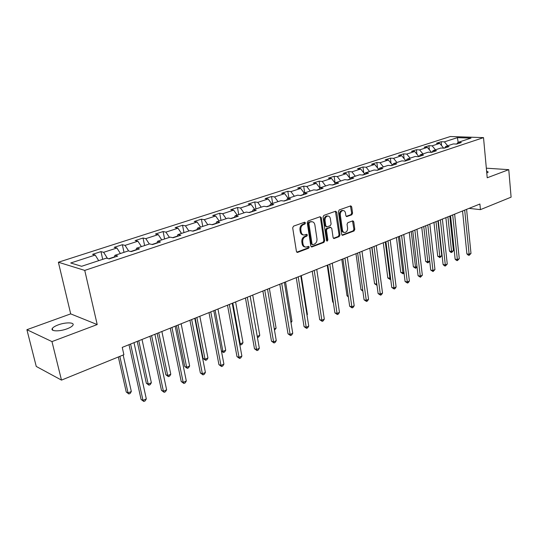 <?xml version="1.0" encoding="UTF-8"?>
<svg xmlns="http://www.w3.org/2000/svg" width="538" height="538" viewBox="0 0 538 538"><rect width="100%" height="100%" fill="white"/><g stroke="black" fill="none" stroke-linecap="round" stroke-linejoin="round"><path stroke-width="0.81" d="M305.51 222.866L304.649 222.207L293.54 226.148L292.692 227.85L296.425 251.461L297.675 252.369L308.644 248.206L309.222 247.029L308.563 246.357L306.061 247.11C304.447 247.029 303.432 246.001 303.022 244.023L302.719 242.08C302.531 239.477 303.412 237.682 305.382 236.693L306.794 236.169L307.373 234.998L306.7 234.312L304.246 235.039C302.598 234.965 301.562 233.922 301.139 231.905L300.829 229.934C300.641 227.318 301.529 225.523 303.506 224.548L304.932 224.043L305.51 222.866M303.284 234.891C301.677 234.776 300.668 233.727 300.251 231.757L299.948 229.793C299.753 227.177 300.648 225.382 302.618 224.413L304.044 223.902L304.441 222.281M296.788 252.194L307.763 248.038L308.187 246.471M305.086 246.949C303.519 246.821 302.538 245.792 302.141 243.862L301.838 241.918C301.643 239.323 302.531 237.527 304.495 236.538L305.914 236.021L306.324 234.42M58.185 324.898C55.138 326.041 53.188 327.218 52.327 328.429C50.027 331.448 59.604 331.711 67.129 328.785C70.135 327.642 72.045 326.479 72.865 325.295C75.071 322.275 65.636 322.054 58.185 324.898M351.798 214.796L352.572 213.196L351.697 206.827L350.789 205.859L339.209 209.941L338.415 211.562L341.657 234.36L342.545 235.308L354.031 230.99L354.804 229.39L353.755 221.784L352.867 220.836L347.837 222.658L347.057 224.265L347.588 228.065C347.662 230.6 346.748 232.08 344.845 232.517C343.567 232.456 342.773 231.609 342.457 229.988L340.332 214.992C340.245 212.47 341.153 210.983 343.042 210.54C344.354 210.593 345.174 211.461 345.497 213.135L345.847 215.63L346.754 216.592L351.798 214.796L350.897 214.675L351.67 213.075L350.433 205.953M487.22 177.775L508.766 169.665L511.1 197.157L480.434 209.638L479.896 204.023L122.247 347.38L123.888 354.724L61.487 380.11L51.971 341.596L97.21 324.569L84.748 270.406L483.514 137.62L487.22 177.775M321.294 217.661L320.097 216.727L308.079 220.99L307.252 222.665L310.823 246.021L311.758 246.976L323.91 242.416L324.717 240.768L321.294 217.661L320.399 217.534L320.009 216.753M323.863 215.388L335.544 211.239L336.707 212.174L339.962 234.998L339.175 236.626L334.004 238.542L333.103 237.594L331.758 228.327L330.588 227.419L327.272 228.637L326.472 230.277L327.898 239.968L327.151 241.159L326.505 240.493L323.049 217.036L323.863 215.388M84.748 270.406L58.386 262.235L450.34 136.524L483.514 137.62M441.577 145.596L441.167 141.736L436.5 143.243L439.707 143.377L432.135 145.832L428.934 145.69L424.152 147.23L427.347 147.385L419.593 149.894L416.399 149.739L411.496 151.319L414.684 151.487L406.735 154.063L403.547 153.888L398.517 155.516L401.698 155.697L393.547 158.34L390.373 158.145L385.215 159.813L388.382 160.015L380.016 162.725L376.856 162.51L371.563 164.218L374.717 164.44L366.136 167.224L362.982 166.988L357.548 168.744L360.695 168.986L351.886 171.844L348.745 171.588L343.17 173.391L346.304 173.653L337.252 176.585L334.132 176.309L328.402 178.159L331.516 178.448L322.215 181.461L319.115 181.158L313.23 183.061L316.324 183.371L306.768 186.471L303.688 186.141L297.642 188.098L300.715 188.434L290.89 191.615L287.83 191.266L281.609 193.27L284.663 193.633L274.555 196.908L271.522 196.531L265.126 198.596L268.146 198.986L257.749 202.355L254.75 201.945L248.166 204.07L251.159 204.494L240.459 207.964L237.487 207.527L230.715 209.712L233.674 210.163L222.651 213.734L219.712 213.263L212.739 215.516L215.657 216L204.305 219.679L201.407 219.174L194.218 221.495L197.103 222.019L185.402 225.812L182.543 225.267L175.139 227.661L177.977 228.22L165.912 232.127L163.101 231.548L155.455 234.017L158.253 234.608L145.805 238.643L143.041 238.025L135.159 240.573L137.903 241.206L125.051 245.375L122.348 244.709L114.211 247.339L116.894 248.018L103.626 252.315L100.976 251.616L92.576 254.326L95.199 255.052L70.727 262.981L81.615 266.29L106.396 258.132L109.153 258.892L117.708 256.068L114.924 255.321L114.325 257.184M441.167 141.736L444.375 141.864L457.381 137.647L471.006 138.111L457.979 142.395L461.315 142.53L456.634 144.076L453.305 143.935L445.72 146.43L449.048 146.578L444.247 148.165L440.925 148.011L433.151 150.573L436.473 150.734L431.55 152.362L428.235 152.187L420.265 154.816L423.574 154.998L418.524 156.666L415.215 156.477L407.037 159.167L410.339 159.369L405.161 161.084L401.859 160.869L393.466 163.633L396.762 163.855L391.442 165.617L388.147 165.381L379.532 168.219L382.814 168.468L377.353 170.27L374.071 170.021L365.221 172.933L368.49 173.196L362.874 175.052L359.613 174.776L350.52 177.769L353.775 178.065L348.005 179.968L344.757 179.665L335.409 182.745L338.651 183.061L332.719 185.018L329.491 184.695L319.881 187.856L323.096 188.199L316.996 190.217L313.788 189.86L303.903 193.115L307.097 193.485L300.823 195.556L297.635 195.18L287.467 198.529L290.634 198.925L284.172 201.057L281.018 200.654L270.547 204.097L273.687 204.527L267.03 206.726L263.902 206.283L253.122 209.833L256.229 210.291L249.376 212.557L246.276 212.086L235.167 215.745L238.247 216.236L231.179 218.569L228.119 218.065L216.666 221.831L219.706 222.362L212.423 224.77L209.396 224.225L197.587 228.112L200.587 228.684L193.068 231.165L190.089 230.58L177.903 234.595L180.855 235.2L173.095 237.762L170.163 237.144L157.587 241.28L160.485 241.932L152.476 244.575L149.598 243.909L136.605 248.186L139.45 248.879L131.171 251.616L128.353 250.903L114.924 255.321M443.722 148.138L439.707 143.377M435.471 149.806L432.135 145.832M445.72 146.43L444.61 148.044M431.052 152.335L431.409 152.355M431.395 152.22L427.347 147.385M422.942 153.929L419.593 149.894M433.151 150.573L432.054 152.193M418.026 156.639L418.766 156.585M418.746 156.397L414.684 151.487M410.097 158.159L406.735 154.063M420.265 154.816L419.176 156.45M404.663 161.05L405.8 160.869M405.78 160.68L401.698 155.697M396.923 162.496L393.547 158.34M407.037 159.167L405.961 160.815M390.944 165.583L392.491 165.159M392.478 165.072L388.382 160.015M383.412 166.941L380.016 162.725M393.466 163.633L392.404 165.294M378.644 169.645L376.856 170.23M378.752 169.477L374.717 164.44M369.539 171.508L366.136 167.224M379.532 168.219L378.483 169.894M364.347 174.366L362.383 175.011M364.609 173.935L360.695 168.986M355.302 176.195L351.886 171.844M365.221 172.933L364.192 174.621M349.66 179.215L347.514 179.921M350.09 178.495L346.304 173.653M340.682 181.01L337.252 176.585M350.52 177.769L349.512 179.47M334.569 184.198L332.228 184.971M335.167 183.169L331.516 178.448M325.658 185.953L322.215 181.461M335.409 182.745L334.421 184.453M319.054 189.322L316.512 190.163M319.821 187.957L316.324 183.371M310.224 191.037L306.768 186.471M319.881 187.856L318.906 189.584M303.096 194.595L300.339 195.502M304.172 193.028L300.715 188.434M294.353 196.262L290.89 191.615M303.903 193.115L302.955 194.857M286.68 200.015L283.701 200.997M288.133 198.307L284.663 193.633M278.032 201.636L274.555 196.908M287.467 198.529L286.539 200.277M269.78 205.597L266.559 206.659M271.629 203.741L268.146 198.986M261.239 207.164L257.749 202.355M270.547 204.097L269.646 205.859M252.383 211.34L248.912 212.49M254.649 209.329L251.159 204.494M243.949 212.853L240.459 207.964M253.122 209.833L252.248 211.609M234.454 217.258L230.721 218.495M237.164 215.086L233.674 210.163M226.148 218.71L222.651 213.734M235.167 215.745L234.326 217.534M215.98 223.364L211.965 224.689M219.161 221.01L215.657 216M207.809 224.749L204.305 219.679M216.666 221.831L215.859 223.633M196.928 229.652L192.617 231.078M200.607 227.117L197.103 222.019M188.912 230.97L185.402 225.812M197.587 228.112L196.814 229.928M177.278 236.142L172.658 237.668M181.488 233.411L177.977 228.22M169.423 237.386L165.912 232.127M177.903 234.595L177.17 236.417M156.995 242.84L152.046 244.474M161.763 239.908L158.253 234.608M149.315 244.003L145.805 238.643M157.587 241.28L156.894 243.115M136.053 249.76L130.747 251.508M141.413 246.606L137.903 241.206M128.663 250.984L125.051 245.375M136.605 248.186L135.953 250.036M114.412 256.902L108.737 258.778M120.404 253.519L116.894 248.018M107.479 258.428L103.626 252.315M98.703 260.661L95.199 255.052M97.21 324.569L70.693 313.876L26.9 329.7L51.971 341.596M26.9 329.7L36.254 366.439L61.487 380.11M508.766 169.665L486.339 168.186M70.693 313.876L58.386 262.235M469.042 208.374L480.434 209.638M457.031 143.754L456.13 144.056M458.181 142.328L457.381 137.647M447.697 145.785L444.375 141.864M457.979 142.395L456.863 143.996M102.704 259.35L100.976 251.616M123.989 252.342L122.348 244.709M144.608 245.55L143.041 238.025M164.594 238.973L163.101 231.548M183.969 232.598L182.543 225.267M202.765 226.411L201.407 219.174M221.01 220.405L219.712 213.263M238.717 214.575L237.487 207.527M255.927 208.912L254.75 201.945M272.645 203.404L271.522 196.531M288.899 198.058L287.83 191.266M304.71 192.853L303.688 186.141M320.09 187.789L319.115 181.158M335.087 183.075L334.132 176.309M349.606 177.883L348.745 171.588M363.755 172.853L362.982 166.988M377.548 167.977L376.856 162.51M390.998 163.243L390.373 158.145M404.112 158.643L403.547 153.888M416.903 154.171L416.399 149.739M429.391 149.826L428.934 145.69M486.782 173.007L488.235 172.073L486.601 171.064M311.179 246.747L323.022 242.261L323.829 240.614L320.399 217.534M309.491 222.416L308.913 223.586L312.033 244.064L312.686 244.736L314.353 244.138C316.277 243.149 317.144 241.38 316.963 238.818L314.864 224.877C314.454 222.846 313.419 221.797 311.771 221.73L308.604 222.281L308.025 223.452L308.913 223.586M312.464 244.696L311.146 243.902L308.025 223.452M311.811 221.723L310.977 221.885M308.604 222.281L310.09 221.75M333.439 238.314L338.281 236.478L339.068 234.857L335.43 211.279M330.224 227.271L326.384 228.495L325.577 230.136L327.003 239.814L327.898 239.968M326.633 240.849L327.003 239.814M330.352 218.65C330.016 216.969 329.175 216.094 327.83 216.041C325.88 216.491 324.952 217.998 325.039 220.567L325.833 225.926L327.01 226.848L330.325 225.63L331.126 223.99L330.352 218.65M327.682 216.02L326.936 215.913C324.986 216.363 324.058 217.87 324.152 220.432L325.039 220.567M326.479 226.848L324.939 225.792L324.152 220.432M346.203 216.377L350.897 214.675M342.827 210.513L342.141 210.425C340.251 210.869 339.35 212.349 339.431 214.87L340.332 214.992M344.112 232.403L343.943 232.376C342.672 232.315 341.879 231.468 341.563 229.847L339.431 214.87M341.986 235.079L353.136 230.856L353.903 229.255L352.518 220.923M118.347 356.976L126.242 392.007L128.057 392.922L131.326 391.489L123.168 355.013M119.839 356.364L128.057 392.922L128.891 393.977L126.242 392.007M131.326 391.489L130.196 393.406L128.891 393.977M128.999 344.676L141.084 399.452L142.994 400.406L130.586 344.038M146.316 398.92L145.139 400.877L143.814 401.476L142.994 400.406L146.316 398.92L134.002 342.666M143.814 401.476L141.084 399.452M137.23 341.374L146.343 383.244L148.192 384.112L151.36 382.726L142.019 339.458M138.777 340.756L148.192 384.112L148.965 385.174L146.343 383.244M151.36 382.726L150.23 384.623L148.965 385.174M157.136 333.392L165.832 374.751L167.715 375.578L170.788 374.233L161.877 331.495M158.737 332.753L167.715 375.578L168.434 376.64L165.832 374.751M170.788 374.233L169.658 376.102L168.434 376.64M149.954 336.277L161.467 390.346L163.417 391.254L151.602 335.611M166.625 389.815L165.455 391.751L164.171 392.33L163.417 391.254L166.625 389.815L154.904 334.286M164.171 392.33L161.467 390.346M170.257 328.133L181.219 381.523L183.202 382.39L171.952 327.454M186.316 380.998L185.139 382.908L183.902 383.466L183.202 382.39L186.316 380.998L175.153 326.176M183.902 383.466L181.219 381.523M176.451 325.651L184.749 366.499L186.659 367.293L189.645 365.988L181.145 323.775M178.098 324.992L186.659 367.293L187.325 368.355L184.749 366.499M189.645 365.988L188.515 367.837L187.325 368.355M195.193 318.14L203.108 358.496L205.045 359.25L207.944 357.985L199.833 316.283M196.874 317.467L205.045 359.25L205.664 360.319L203.108 358.496M207.944 357.985L206.821 359.814L205.664 360.319M215.106 310.157L222.907 351.442L225.718 350.211L217.977 309.007M221.407 350.89L222.907 351.442L223.472 352.511L221.454 351.166M225.718 350.211L224.595 352.02L223.472 352.511M189.927 320.251L200.371 372.969L202.382 373.796L191.669 319.552M205.402 372.444L204.232 374.334L203.028 374.872L202.382 373.796L205.402 372.444L194.769 318.308M203.028 374.872L200.371 372.969M209 312.605L218.953 364.663L220.984 365.457L210.782 311.892M223.916 364.145L222.752 366.015L221.582 366.539L220.984 365.457L223.916 364.145L213.794 310.688M221.582 366.539L218.953 364.663M227.5 305.194L236.982 356.613L239.04 357.366L229.322 304.461M241.885 356.095L240.721 357.938L239.585 358.449L239.04 357.366L241.885 356.095L232.241 303.291M239.585 358.449L236.982 356.613M232.813 303.062L240.251 343.856L242.988 342.659L235.604 301.946M239.605 343.634L240.775 344.925L239.76 344.454M242.988 342.659L241.865 344.448L240.775 344.925M245.449 297.998L254.487 348.792L256.565 349.512L247.312 297.252M259.329 348.274L258.173 350.103L257.063 350.594L256.565 349.512L259.329 348.274L250.143 296.115M257.063 350.594L254.487 348.792M257.238 336.425L259.773 335.322L252.726 295.08M259.773 335.322L258.657 337.084L257.433 337.501M257.594 337.555L257.339 336.983M262.88 291.011L271.488 341.2L273.593 341.886L264.77 290.251M276.27 340.682L275.12 342.491L274.044 342.968L273.593 341.886L276.27 340.682L267.521 289.148M274.044 342.968L271.488 341.2M274.286 328.974L276.095 328.18L269.363 288.408M276.095 328.18L274.481 330.15M279.807 284.225L288.012 333.816L290.13 334.475L281.724 283.452M292.739 333.304L291.589 335.093L290.547 335.557L290.13 334.475L292.739 333.304L284.4 282.383M290.547 335.557L288.012 333.816M290.843 321.731L291.966 321.24L285.543 281.925M291.966 321.24L291.011 322.739M296.256 277.635L304.071 326.64L306.209 327.272L298.2 276.848M308.745 326.136L307.595 327.898L306.586 328.355L306.209 327.272L308.745 326.136L300.796 275.812M306.586 328.355L304.071 326.64M306.936 314.696L307.413 314.481L301.287 275.617M307.413 314.481L307.003 315.12M312.242 271.226L319.693 319.659L321.845 320.265L314.212 270.432M324.313 319.155L323.17 320.904L322.181 321.347L321.845 320.265L324.313 319.155L316.741 269.424M322.181 321.347L319.693 319.659M327.79 264.992L334.892 312.874L337.057 313.446L329.787 264.192M339.451 312.37L338.315 314.098L337.36 314.528L337.057 313.446L339.451 312.37L332.242 263.21M337.36 314.528L334.892 312.874M327.232 265.214L332.692 301.993L333.298 302.148M333.365 302.591L332.692 301.993M342.914 258.926L349.68 306.27L351.859 306.815L344.932 258.119M354.192 305.766L353.062 307.474L352.128 307.897L351.859 306.815L354.192 305.766L347.319 257.164M352.128 307.897L349.68 306.27M341.798 259.377L347.01 295.752L348.22 296.041M348.348 296.956L347.01 295.752M357.635 253.028L364.078 299.834L366.27 300.359L359.673 252.214M368.543 299.336L367.414 301.031L366.506 301.435L366.27 300.359L368.543 299.336L361.993 251.28M366.506 301.435L364.078 299.834M355.981 253.694L360.958 289.673L362.74 290.076M362.881 291.119L360.958 289.673M371.966 247.285L378.106 293.566L380.299 294.071L374.018 246.465M382.518 293.075L381.395 294.75L380.507 295.147L380.299 294.071L382.518 293.075L376.284 245.557M380.507 295.147L378.106 293.566M369.808 248.153L374.556 283.741L376.849 284.118M371.778 247.359L376.876 285.261L374.556 283.741M385.921 241.69L391.772 287.467L393.971 287.944L387.985 240.863M396.129 286.976L395.013 288.63L394.152 289.02L393.971 287.944L396.129 286.976L390.191 239.975M394.152 289.02L391.772 287.467M383.285 242.746L387.817 277.958L390.575 278.119M385.269 241.952L390.117 279.457L387.817 277.958M390.716 279.195L390.117 279.457M399.512 236.243L405.087 281.515L407.3 281.973L401.597 235.409M409.398 281.031L408.288 282.665L407.448 283.042L407.3 281.973L409.398 281.031L403.749 234.548M407.448 283.042L405.087 281.515M396.425 237.48L400.749 272.322L402.875 272.739L403.951 272.268M398.423 236.68L403.029 273.795L400.749 272.322M404.058 273.129L403.029 273.795M412.767 230.93L418.073 275.718L420.286 276.149L414.859 230.089M422.337 275.234L420.407 277.225L420.286 276.149L422.337 275.234L416.957 229.249M420.407 277.225L418.073 275.718M409.243 232.342L413.372 266.821L415.504 267.218L416.984 266.566M411.254 231.535L415.632 268.267L413.372 266.821M417.037 267.023L415.632 268.267M425.679 225.752L430.73 270.063L432.949 270.473L427.791 224.911M434.953 269.578L433.05 271.542L432.949 270.473L434.953 269.578L429.828 224.09M433.05 271.542L430.73 270.063M421.752 227.325L425.686 261.448L427.824 261.831L429.701 261.011M423.776 226.518L427.932 262.88L425.686 261.448M429.707 261.071L427.932 262.88M438.275 220.701L443.083 264.541L445.309 264.938L440.393 219.854M447.26 264.064L445.383 266.001L445.309 264.938L447.26 264.064L442.384 219.053M445.383 266.001L444.496 265.846L443.083 264.541M433.958 222.436L437.717 256.202L439.855 256.565L441.759 255.738L437.925 220.842M435.995 221.616L439.936 257.615L437.717 256.202M441.759 255.738L439.936 257.615M450.562 215.778L455.135 259.155L457.361 259.538L452.693 214.924M459.27 258.684L457.414 260.6L457.361 259.538L459.27 258.684L454.637 214.144M457.414 260.6L456.527 260.446L455.135 259.155M445.881 217.655L449.459 251.085L451.604 251.434L453.46 250.621L449.808 216.081M447.925 216.841L451.664 252.477L450.804 252.335L449.459 251.085M453.46 250.621L451.664 252.477M462.552 210.977L466.903 253.902L469.129 254.259L464.691 210.116M470.992 253.432L469.163 255.321L469.129 254.259L470.992 253.432L466.587 209.356M469.163 255.321L468.268 255.173L466.903 253.902M302.618 224.413L303.506 224.548M299.948 229.793L300.829 229.934M300.251 231.757L301.139 231.905M305.914 236.021L306.794 236.169M304.495 236.538L305.382 236.693M301.838 241.918L302.719 242.08M302.141 243.862L303.022 244.023M307.763 248.038L308.644 248.206M296.794 252.194L297.675 252.369M304.044 223.902L304.932 224.043M323.829 240.614L324.717 240.768M323.022 242.261L323.91 242.416M311.199 246.76L312.04 246.922M311.146 243.902L312.033 244.064M335.806 212.053L336.707 212.174M339.068 234.857L339.962 234.998M338.281 236.478L339.175 236.626M333.493 238.361L334.266 238.489M329.693 227.278L330.588 227.419M326.384 228.495L327.272 228.637M325.577 230.136L326.472 230.277M324.939 225.792L325.833 225.926M346.29 216.451L346.983 216.545M341.563 229.847L342.457 229.988M352.854 221.656L353.755 221.784M353.903 229.255L354.804 229.39M353.136 230.856L354.031 230.99M342.047 235.133L342.793 235.254M350.796 206.713L351.697 206.827M351.67 213.075L352.572 213.196M52.778 330.251L52.327 328.429M297.037 252.356L297.38 252.423M310.883 221.595L311.771 221.73M329.942 227.231L330.836 227.366M326.936 215.913L327.83 216.041M342.141 210.425L343.042 210.54"/></g></svg>
